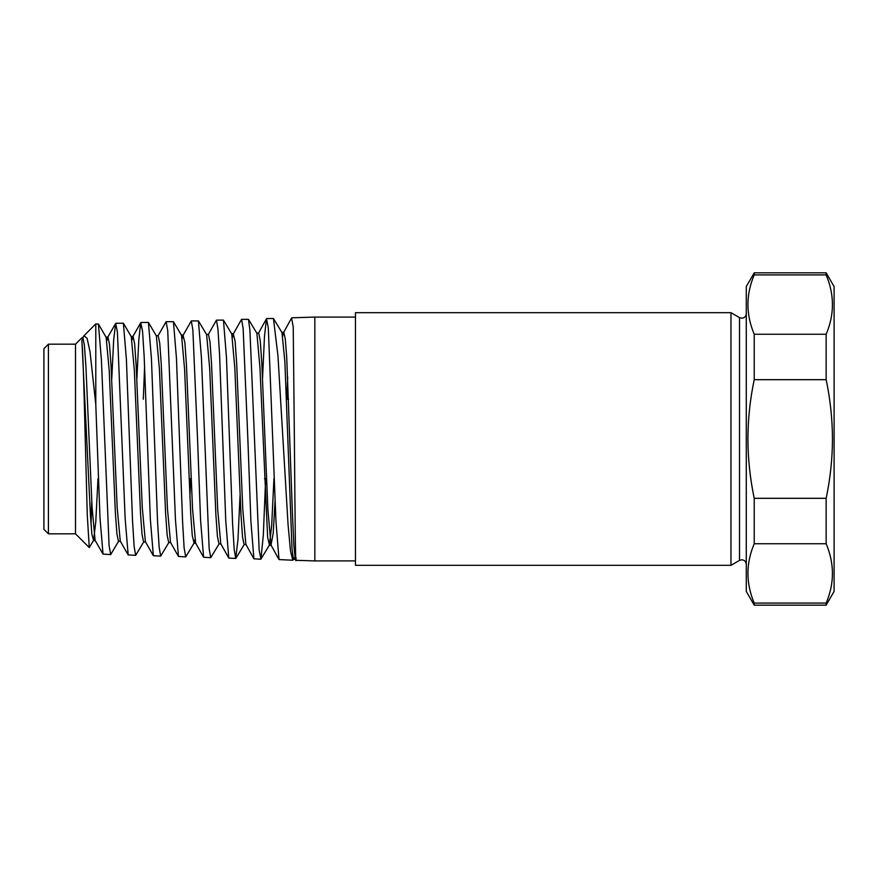<?xml version="1.0" encoding="UTF-8"?>
<svg xmlns="http://www.w3.org/2000/svg" width="878" height="878" viewBox="0 0 878 878"><rect width="100%" height="100%" fill="white"/><g stroke="black" fill="none" stroke-linecap="round" stroke-linejoin="round"><path stroke-width="1.32" d="M281.739 332.378L283.824 332.334L285.273 339.04L286.733 357.576L292.473 514.706L293.911 545.896L295.348 559.33L295.886 560.318L314.829 560.921L314.829 317.079L355.469 317.079M266.692 318.582L273.442 318.516L277.964 355.82L288.072 524.693L290.486 550.967L292.769 560.23L279.006 559.571L275.977 521.719L268.295 327.724L266.473 318.78L264.487 336.307L262.555 378.264M293.461 559.418L293.965 557.749L296.062 557.76C295.546 575.386 294.986 513.279 294.382 439L293.23 326.989L291.573 318.012L283.572 332.575L282.771 336.109M287.688 376.925L286.876 399.26M110.694 554.578L103.022 554.106L100.004 517.921L95.79 404.506L95.79 323.894L98.413 324.048L101.42 360.123L109.091 545.721L110.694 554.578L118.695 541.078M115.874 323.269L123.392 323.225L126.399 359.354L132.545 521.247L134.136 546.467L135.673 555.346L128.188 554.929L125.159 518.722L117.422 332.027L115.644 323.477L113.668 340.016L111.736 379.285M141.018 322.489L148.437 322.445L151.444 358.795L157.557 521.773L159.148 547.181L160.685 556.125L153.365 555.708L150.336 519.205L144.168 356.589L142.554 331.335L140.754 322.72L138.845 339.413L136.858 378.934M143.312 399.26L144.618 366.324M166.118 321.71L173.449 321.699L176.467 358.433L182.613 522.311L184.117 547.883L185.719 556.904L178.464 556.454L175.446 519.556L167.731 330.589L166.118 321.71L157.952 335.901M197.55 439L192.864 329.876L191.294 320.92L183.074 335.308L184.885 342.738L186.421 364.414L192.556 508.988L195.629 543.076L203.597 557.256L200.568 520.237L197.55 439M191.294 320.92L198.417 320.898L201.435 357.752L209.151 548.629L210.72 557.684L219.204 543.723M216.449 320.141L223.44 320.097L226.447 357.072L232.571 523.398L234.185 549.321L235.699 558.463L228.774 558.057L225.756 520.852L219.588 354.953L217.963 329.173L216.449 320.141L208.185 334.661M247.859 439L243.14 328.416L241.549 319.362L233.307 333.914L235.106 341.279L236.654 363.108L242.8 509.646L245.873 544.338L253.907 558.803L250.888 521.236L247.859 439M241.549 319.362L248.474 319.34L249.934 330.315L259.153 550.045L260.931 559.077L263.312 535.24L265.661 478.74M135.673 555.346L143.838 541.693M160.685 556.125L168.938 542.352M185.719 556.904L194.06 543.065L194.85 539.74M189.889 496.981L190.592 478.74M210.72 557.684L203.597 557.256M235.699 558.463L237.971 539.783L240.045 495.51M260.722 559.231L253.907 558.803M48.411 533.824L48.411 344.176L43.9 348.687L43.9 529.313L48.411 533.824L75.508 533.824L75.508 344.176L82.005 337.679L82.85 337.679L84.376 345.175L85.912 366.236L92.047 507.012L95.109 540.387L103.022 554.106M81.906 340.477L81.983 342.519C83.103 354.13 84.145 395.462 85.243 439L87.273 514.958L89.271 547.587L93.573 540.376L95.779 521.883L97.985 478.74M95.79 404.506L90.05 351.946L87.109 338.315L83.959 335.725L82.038 340.016M730.968 439L730.968 312.678L355.469 312.678L355.469 565.322L730.968 565.322L730.968 439M754.224 605.172L746.278 591.399L746.278 286.601L754.224 272.828L754.224 274.913C745.85 294.591 745.85 314.368 754.224 334.244L826.154 334.244C834.528 314.565 834.528 294.788 826.154 274.913L826.154 272.828L834.1 286.601L834.1 591.399L826.154 605.172L754.224 605.172L754.224 603.087L826.154 603.087L826.154 605.172M826.154 334.244L826.154 379.68L754.224 379.68C750.097 399.183 747.99 418.949 747.902 439C747.99 458.92 750.097 478.697 754.224 498.32L826.154 498.32L826.154 543.756L754.224 543.756C745.85 563.435 745.85 583.211 754.224 603.087M826.154 498.32C830.281 478.697 832.388 458.92 832.476 439C832.377 418.949 830.27 399.183 826.154 379.68M754.224 334.244L754.224 379.68M826.154 274.913L754.224 274.913M754.224 498.32L754.224 543.756M826.154 603.087C834.528 583.409 834.528 563.632 826.154 543.756M91.027 524.385L91.751 501.338M292.769 560.23L293.57 559.308M81.983 342.519L90.478 516.044L91.894 534.23L93.573 540.376M98.413 324.037L106.15 337.328L109.234 370.867L115.369 512.664L116.906 533.813L118.442 541.309L120.527 541.309M123.392 323.225L131.261 336.647L134.334 370.121L140.491 513.048L142.038 534.504L143.575 541.913L145.66 541.935M148.437 322.445L156.372 335.901L159.456 369.506L165.602 513.301L167.149 534.987L168.675 542.571L170.76 542.593M173.449 321.699L181.526 335.297L184.599 369.309L190.735 513.871L192.26 535.525L194.06 543.065M198.417 320.898L206.637 334.661L209.71 368.771L215.867 514.508L217.415 536.337L218.951 543.932L221.036 543.965M223.44 320.097L231.737 333.925L234.832 368.047L240.989 514.749L242.526 536.875L244.062 544.547L246.147 544.59M248.474 319.34L256.881 333.267L259.965 367.706L267.636 537.314L269.436 545.04L271.686 525.307L273.936 478.74M273.442 318.516L281.959 332.553L284.867 361.495L292.001 548.509L293.428 559.429L295.513 559.484M106.918 340.477L107.961 337.086L109.509 344.549L111.045 365.885L117.191 507.747L120.253 541.078L128.188 554.929M132.04 339.841L133.072 336.406L134.619 343.759L136.145 365.083L142.302 507.945L145.386 541.693L153.354 555.708M156.119 335.681L158.205 335.67L159.741 343.221L161.278 364.633L167.424 508.285L170.486 542.352L178.464 556.454M182.295 338.568L183.074 335.308M206.374 334.441L208.459 334.419L209.996 341.926L211.532 363.744L217.689 509.427L220.762 543.723L228.774 558.057M232.538 337.317L233.307 333.914M256.639 333.069L258.725 333.025L260.261 340.873L261.798 362.877L267.922 510.151L270.995 545.04L273.19 533.44L275.11 500.131M746.278 564.302C745.982 561.536 744.478 560.032 741.756 559.791L739.506 560.394L739.506 317.606L741.756 318.209C744.478 317.968 745.982 316.464 746.278 313.698M291.814 317.803L314.829 317.079M83.959 335.725L95.79 323.894M75.508 344.176L48.411 344.176M739.506 317.606L730.968 312.678M266.528 478.74L264.443 478.74M191.184 478.74L189.099 478.74M826.154 272.828L754.224 272.828M288.577 399.26L286.491 399.26M739.506 560.394L730.968 565.322M75.508 533.824L89.271 547.587M355.469 560.921L314.829 560.921M244.325 544.338L235.93 558.265M269.436 545.04L260.931 559.077M115.644 323.477L107.687 337.328M140.754 322.72L132.797 336.647M266.473 318.78L258.45 333.278M279.006 559.571L270.995 545.04M82.576 337.909L83.41 336.483M95.384 540.618L93.298 540.618M107.961 337.086L105.876 337.086M133.072 336.406L130.987 336.417M183.348 335.056L181.263 335.078M195.893 543.306L193.808 543.284M233.57 333.684L231.485 333.717M271.269 545.293L269.184 545.249"/></g></svg>
